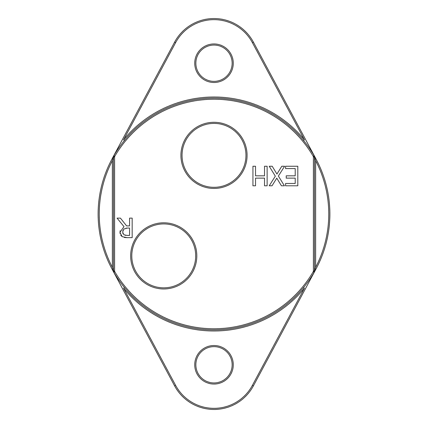 <?xml version="1.0" encoding="UTF-8"?>
<svg xmlns="http://www.w3.org/2000/svg" width="428" height="428" viewBox="0 0 428 428"><rect width="100%" height="100%" fill="white"/><g stroke="black" fill="none" stroke-linecap="round" stroke-linejoin="round"><path stroke-width="0.64" d="M131.781 255.885A31.956 31.956 0 0 1 179.717 228.21A31.956 31.956 0 0 1 179.717 283.561A31.956 31.956 0 0 1 131.781 255.885M130.663 255.885A33.074 33.074 0 0 0 180.279 284.529A33.074 33.074 0 0 0 180.279 227.241A33.074 33.074 0 0 0 130.663 255.885M313.403 156.648L313.403 271.352A114.763 114.763 0 0 1 114.597 271.352L114.597 156.648A114.763 114.763 0 0 1 313.403 156.648L313.959 155.385L315.639 160.709L313.959 155.385L314.521 157.467L313.403 156.648M180.926 155.364A33.074 33.074 0 0 0 230.537 184.008A33.074 33.074 0 0 0 230.537 126.72A33.074 33.074 0 0 0 180.926 155.364M132.172 237.663L127.137 237.663L122.162 236.636L119.942 232.361L123.997 226.626L117.047 218.12L120.418 218.12L126.597 225.898L129.572 225.898L129.572 218.12L132.172 218.12L132.172 237.663M295.213 175.817L295.213 168.562L285.583 168.562L285.583 166.251L297.808 166.251L297.808 185.795L285.583 185.795L285.583 183.484L295.213 183.484L295.213 178.134L286.23 178.134L286.23 175.817L295.213 175.817M281.431 185.795L276.777 178.144L272.021 185.795L269.217 185.795L275.332 176.165L269.217 166.251L272.197 166.251L276.948 174.046L281.795 166.251L284.599 166.251L278.377 176.042L284.411 185.795L281.431 185.795M264.531 178.134L255.532 178.134L255.532 185.795L252.937 185.795L252.937 166.251L255.532 166.251L255.532 175.817L264.531 175.817L264.531 166.251L267.131 166.251L267.131 185.795L264.531 185.795L264.531 178.134M182.044 155.364A31.956 31.956 0 0 1 229.98 127.688A31.956 31.956 0 0 1 229.98 183.04A31.956 31.956 0 0 1 182.044 155.364M113.479 270.533L113.479 157.467L112.361 160.709L114.041 155.385A115.881 115.881 0 0 0 114.041 272.615L112.361 267.291L114.041 272.615L113.479 270.533L114.597 271.352L114.041 272.615A115.881 115.881 0 0 0 313.959 272.615L315.639 267.291L313.959 272.615A115.881 115.881 0 0 0 313.959 155.385A115.881 115.881 0 0 0 114.041 155.385L114.597 156.648L113.479 157.467L114.041 155.385M315.639 160.709A114.763 114.763 0 0 1 315.639 267.291L315.639 160.709M112.361 267.291A114.763 114.763 0 0 1 112.361 160.709L112.361 267.291M313.959 272.615L313.403 271.352L314.521 270.533L313.959 272.615M314.521 270.533L314.521 157.467M232.147 63.216A18.147 18.147 0 0 1 204.926 78.934A18.147 18.147 0 0 1 204.926 47.497A18.147 18.147 0 0 1 232.147 63.216M233.265 63.216A19.265 19.265 0 0 0 204.365 46.534A19.265 19.265 0 0 0 204.365 79.902A19.265 19.265 0 0 0 233.265 63.216M304.415 139.753A116.994 116.994 0 0 0 123.585 139.753L175.603 42.65A43.56 43.56 0 0 1 252.397 42.65L304.415 139.753L303.484 140.373M232.147 364.784A18.147 18.147 0 0 1 204.926 380.503A18.147 18.147 0 0 1 204.926 349.066A18.147 18.147 0 0 1 232.147 364.784M233.265 364.784A19.265 19.265 0 0 0 204.365 348.098A19.265 19.265 0 0 0 204.365 381.466A19.265 19.265 0 0 0 233.265 364.784M123.585 288.247A116.994 116.994 0 0 0 304.415 288.247L252.397 385.35A43.56 43.56 0 0 1 175.603 385.35L123.585 288.247L124.516 287.627M304.415 288.247L303.484 287.627M111.852 268.72L174.619 385.879A44.678 44.678 0 0 0 253.381 385.879L316.148 268.72M123.585 139.753L124.516 140.373M316.148 159.28L253.381 42.121A44.678 44.678 0 0 0 174.619 42.121L111.852 159.28M122.654 232.153L123.89 234.753L126.993 235.416L129.572 235.416L129.572 228.065L127.293 228.065L123.762 229.082L122.654 232.153M122.804 233.271L122.916 233.586M125.179 235.266L125.88 235.368M120.038 233.511L120.118 230.762M122.162 236.636L120.691 235.181M127.137 237.663L124.318 237.481M122.906 230.43L122.809 230.762M127.293 228.065L125.998 228.14M174.619 385.879L175.603 385.35M253.381 385.879L252.397 385.35M253.381 42.121L252.397 42.65M174.619 42.121L175.603 42.65"/></g></svg>
